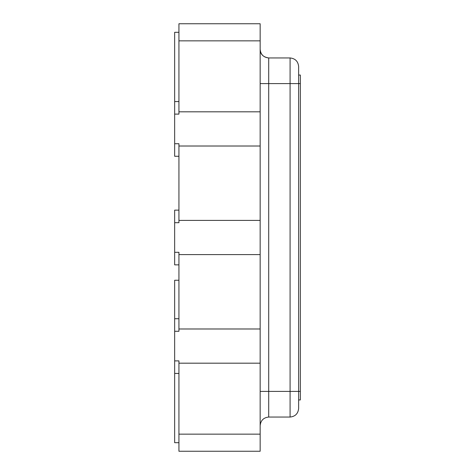 <?xml version="1.0" encoding="UTF-8"?>
<svg xmlns="http://www.w3.org/2000/svg" width="475" height="475" viewBox="0 0 475 475"><rect width="100%" height="100%" fill="white"/><g stroke="black" fill="none" stroke-linecap="round" stroke-linejoin="round"><path stroke-width="0.71" d="M260.158 70.514L260.158 49.4C260.704 54.554 263.554 57.404 268.707 57.95L290.082 57.95C295.236 58.496 298.086 61.346 298.632 66.5L298.632 83.6L300.342 83.6L300.342 76.392M260.158 55.106L260.247 50.641C260.846 54.738 263.667 57.172 268.707 57.95L268.707 417.05L290.082 417.05C295.236 416.504 298.086 413.654 298.632 408.5L298.632 83.6L290.082 83.6L290.082 391.4L300.342 391.4L300.342 399.95L298.632 399.95M300.342 391.4L300.342 75.05L298.632 75.05L298.632 76.392M178.933 373.445L174.658 373.445L174.658 360.893L178.933 360.893L178.933 363.185L260.158 363.185L260.158 434.15L178.933 434.15L178.933 451.25L260.158 451.25L260.158 434.15M174.658 360.893L174.658 331.277L178.933 331.277L178.933 328.985L260.158 328.985L260.158 363.185M178.933 264.86L174.658 264.86L174.658 252.308L178.933 252.308L178.933 254.6L260.158 254.6L260.158 328.985M174.658 252.308L174.658 222.692L178.933 222.692L178.933 220.4L260.158 220.4L260.158 254.6M178.933 156.275L174.658 156.275L174.658 143.723L178.933 143.723L178.933 146.015L260.158 146.015L260.158 220.4M174.658 143.723L174.658 114.107L178.933 114.107L178.933 111.815L260.158 111.815L260.158 146.015M178.933 40.85L260.158 40.85L260.158 23.75L178.933 23.75L178.933 111.815M178.933 146.015L178.933 220.4M178.933 254.6L178.933 328.985M178.933 363.185L178.933 434.15M174.658 114.107L174.658 32.3L178.933 32.3M178.933 280.25L174.658 280.25L174.658 318.725L178.933 318.725M174.658 373.445L174.658 442.7L178.933 442.7M174.658 331.277L174.658 318.725M178.933 210.14L174.658 210.14L174.658 222.692M174.658 101.555L178.933 101.555M260.158 40.85L260.158 111.815M260.158 415.577L260.158 392.071M260.158 407.568L260.158 412.282M268.707 417.05C263.554 417.596 260.704 420.446 260.158 425.6M290.082 57.95L290.082 83.6L260.158 83.6M260.158 391.4L290.082 391.4L290.082 417.05"/></g></svg>
